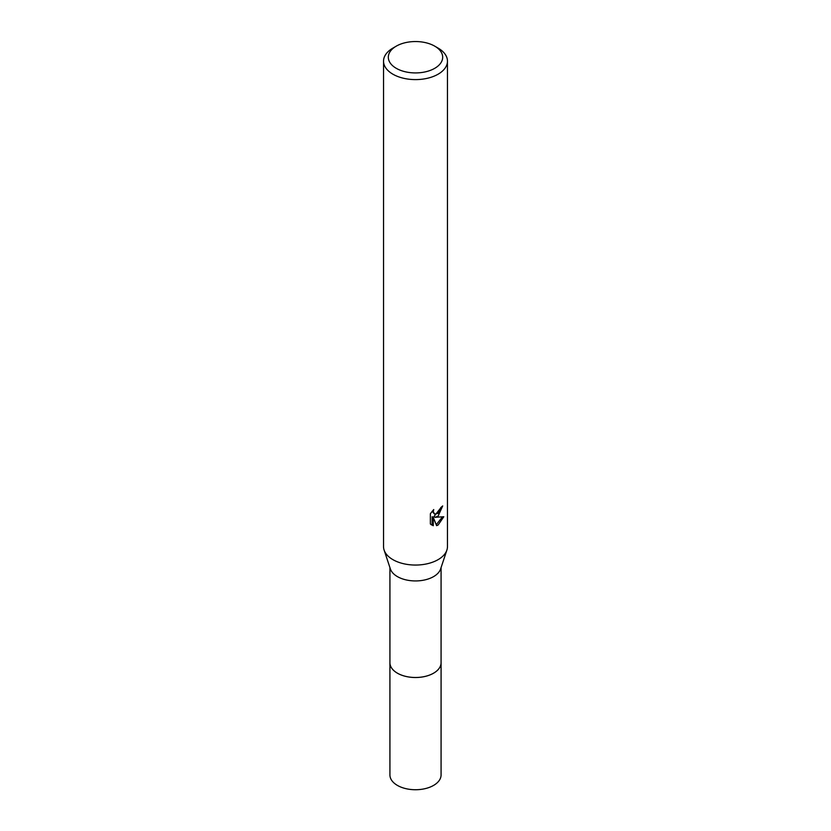 <?xml version="1.0" encoding="UTF-8"?>
<svg xmlns="http://www.w3.org/2000/svg" width="831" height="831" viewBox="0 0 831 831"><rect width="100%" height="100%" fill="white"/><g stroke="black" fill="none" stroke-linecap="round" stroke-linejoin="round"><path stroke-width="1.25" d="M441.074 567.583L441.074 662.733A25.574 14.761 180 0 1 433.585 673.172A25.574 14.761 180 0 1 405.715 676.372A25.574 14.761 180 0 1 389.926 662.733L389.926 567.583M441.074 662.369A25.584 14.771 180 0 1 433.585 673.183A25.584 14.771 180 0 1 405.414 676.32A25.584 14.771 180 0 1 389.926 662.369M434.717 46.141L438.103 48.105A31.962 18.459 180 0 1 447.462 61.151L447.462 546.601A31.962 18.459 180 0 1 446.891 550.08L440.617 568.955A25.574 14.761 180 0 1 433.585 576.61A25.574 14.761 180 0 1 408 580.287A25.574 14.761 180 0 1 390.383 568.955L384.109 550.08A31.962 18.459 180 0 1 383.538 546.601L383.538 61.151A31.962 18.459 180 0 1 392.897 48.105L396.283 46.141A27.174 15.685 180 0 1 434.717 46.141A27.174 15.685 180 0 1 434.717 68.329A27.174 15.685 180 0 1 396.283 68.329A27.174 15.685 180 0 1 396.283 46.141L392.897 48.105M446.891 550.08A31.962 18.459 180 0 1 438.103 559.647A31.962 18.459 180 0 1 406.12 564.239A31.962 18.459 180 0 1 384.109 550.08M438.103 516.144L435.039 517.298L443.796 516.747L438.103 525.026L436.597 525.659L433.283 517.391L433.283 525.732L430.365 524.018L430.365 513.724L433.73 509.559L433.273 511.605L434.509 514.046L438.103 513.381L440.409 509.694L440.752 507.554A31.962 18.459 0 0 0 442.694 505.934L438.103 516.144M447.462 61.151A31.962 18.459 180 0 1 438.103 74.198A31.962 18.459 180 0 1 403.264 78.197A31.962 18.459 180 0 1 383.538 61.151M441.406 507.055L433.896 516.643L435.039 517.298M434.52 514.046L432.141 511.273M431.185 524.745L432.13 525.067L432.13 516.726L433.283 517.391M436.244 524.735L442.3 517.069M432.13 525.067L433.283 525.732M441.074 662.224A25.584 14.771 180 0 1 441.084 662.743A25.584 14.771 180 0 1 425.295 676.392A25.584 14.771 180 0 1 397.405 673.193A25.584 14.771 180 0 1 389.916 662.743A25.584 14.771 180 0 1 389.926 662.224M441.084 662.743L441.074 774.97A25.574 14.761 180 0 1 425.285 788.609A25.574 14.761 180 0 1 397.415 785.409A25.574 14.761 180 0 1 389.926 774.97L389.916 662.743"/></g></svg>
